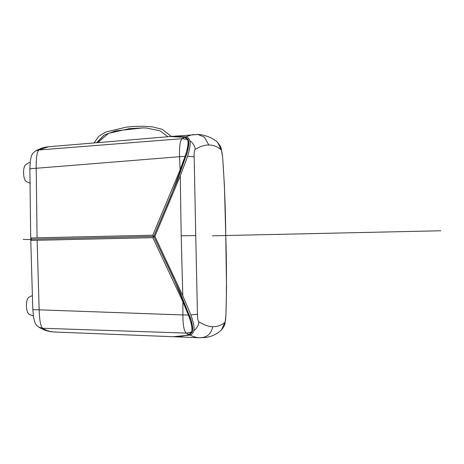 <?xml version="1.0" encoding="UTF-8"?>
<svg xmlns="http://www.w3.org/2000/svg" width="464" height="464" viewBox="0 0 464 464"><rect width="100%" height="100%" fill="white"/><g stroke="black" fill="none" stroke-linecap="round" stroke-linejoin="round"><path stroke-width="0.7" d="M96.721 142.715L104.174 135.018L115.513 130.883L143.144 127.878M96.866 142.703L104.301 135.024L115.617 130.894L143.196 127.878M30.873 239.83L30.85 238.635M182.874 301.728L188.396 315.033L182.886 314.946L182.874 301.728L152.836 237.667L153.752 236.425L154.895 236.391L180.27 175.949L187.578 156.362C189.898 148.874 190.652 143.66 189.84 140.725C189.005 138.463 187.7 137.158 185.931 136.81L171.564 136.439M35.624 150.974L48.436 146.775C43.865 147.198 39.544 148.625 35.479 151.061L35.624 150.974C33.362 152.412 31.912 154.251 31.274 156.496L30.34 160.689L29.858 169.145L30.723 238.003L31.569 239.221L153.752 236.425L177.555 179.87L187.502 151.624L188.691 141.764L186.574 138.324M189.84 140.725C192.838 142.831 194.648 145.696 195.263 149.327C194.346 150.127 193.981 152.679 194.155 156.983L195.744 235.555L181.192 235.799L180.27 175.949M185.931 136.81L191.673 134.862L193.935 134.543M225.765 236.159C226.647 261.986 226.71 288.185 225.951 314.76L226.536 287.402L225.765 236.159C225.562 210.32 224.53 184.115 222.662 157.557C222.221 153.248 221.74 150.684 221.229 149.849C217.581 146.676 213.457 145.052 208.852 144.988L204.409 137.124L198.018 134.502L172.898 136.312M31.674 239.221L153.752 236.425L180.183 292.494L191.249 320.578L192.572 330.153L190.402 333.599M173.211 336.702L190.083 335.072C191.835 334.556 193.082 333.1 193.824 330.716C194.509 327.642 193.534 322.393 190.901 314.975L182.775 295.672L154.895 236.391M181.192 235.799L182.775 295.672M190.083 335.072C193.563 336.818 196.91 337.722 200.117 337.786C207.211 337.398 211.393 333.709 212.663 326.72C208.725 326.644 204.131 325.032 198.876 321.894C198.412 325.537 196.73 328.477 193.824 330.716M200.344 337.792L173.478 336.731M195.744 235.555L197.444 314.186C197.455 318.501 197.931 321.071 198.876 321.894M225.951 314.76C225.69 319.07 225.324 321.622 224.843 322.416L221.461 329.985L218.109 332.769C214.072 335.315 210.047 336.858 206.028 337.398L200.349 337.792M30.891 240.468L37.126 240.277L39.167 309.836C34.672 309.865 32.579 309.662 32.903 309.221M171.489 336.655L53.969 331.992C48.587 331.714 43.512 330.078 38.738 327.085L38.872 327.166C37.016 326.064 35.647 324.377 34.765 322.091L33.652 317.956L32.793 309.349L30.775 240.462L31.569 239.215M182.886 314.946L39.167 309.836C39.492 320.299 40.635 326.441 42.584 328.251L186.255 333.1L188.958 334.509L191.551 332.044L186.255 333.1C184.046 331.226 182.926 325.177 182.886 314.946M188.396 315.033C191.568 323.454 192.624 329.127 191.551 332.044M171.199 336.644C177.567 336.934 183.489 336.226 188.958 334.509M180.113 169.899L185.072 156.391L179.574 156.71L180.113 169.899L152.784 235.207L153.752 236.425L173.13 277.246L190.652 318.443C191.881 322.596 192.56 325.96 192.682 328.541L192.49 330.896C192.618 332.015 189.532 335.008 189.271 334.544C183.083 336.313 177.161 337.015 171.512 336.655M54.143 331.998C50.303 331.882 46.452 330.629 42.584 328.251L38.872 327.166M30.839 238.015L37.074 237.817L36.204 168.281C31.709 168.455 29.632 168.792 29.969 169.285M185.072 156.391C187.891 147.883 188.709 142.245 187.514 139.496L182.184 138.678C180.049 140.505 179.179 146.514 179.574 156.71L36.204 168.281C36.093 157.835 36.975 151.734 38.854 149.988L182.184 138.678L184.829 137.332L170.155 136.544M153.752 236.425L171.436 194.7L187.224 152.778C188.268 148.602 188.79 145.267 188.79 142.761L188.512 140.609C188.5 139.855 187.618 138.835 185.873 137.541C184.875 136.955 175.949 135.813 170.224 136.538L48.442 146.769M187.514 139.496L184.829 137.332M212.506 235.816L440.8 230.77M23.2 239.43L30.868 239.581M195.263 149.327C200.39 146.328 204.92 144.884 208.852 144.988M194.155 156.983C193.07 156.588 190.878 156.38 187.578 156.362M221.229 149.849L217.941 142.848M222.662 157.557L224.425 185.78L225.782 236.164M197.444 314.186L190.901 314.975M224.843 322.416C221.328 325.38 217.262 326.813 212.663 326.72M225.974 314.847L224.959 323.327C225.098 324.522 223.892 326.778 221.345 330.107M152.836 237.667L37.126 240.277M162.522 336.296L147.407 335.698M89.082 333.384L54.178 331.998M152.784 235.207L37.074 237.817M171.454 136.445L162.214 129.317L152.366 126.846L143.289 126.237L133.789 126.428L126.423 127.13L105.751 131.996L98.809 136.288L94.035 142.941M143.295 127.884L146.299 128.018L159.906 130.79L167.945 136.729M143.359 127.884L129.34 128.656L108.64 133.307L97.713 142.634M218.051 142.964C213.133 137.083 201.475 134.142 197.101 134.45M217.952 142.86C220.081 145.568 221.195 147.587 221.287 148.921L222.679 157.482M32.3 295.58L28.548 297.505L27.434 299.106L26.593 301.971L26.39 305.875L26.831 310.155L27.724 312.661L28.861 314.169L33.344 316.013M30.392 183.164C26.773 182.12 24.957 181.012 24.952 179.835C24.093 178.298 23.647 176.007 23.606 172.962C23.525 170.062 23.879 167.823 24.662 166.24C24.691 164.848 29.209 162.087 30.206 162.684"/></g></svg>
